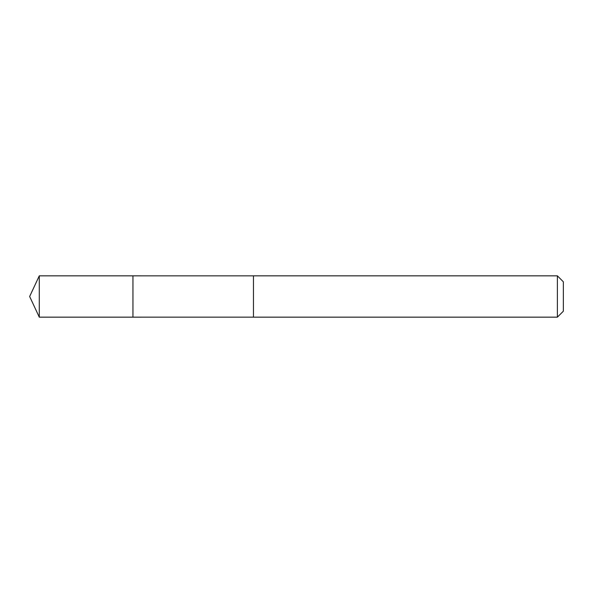 <?xml version="1.0" encoding="UTF-8"?>
<svg xmlns="http://www.w3.org/2000/svg" width="593" height="593" viewBox="0 0 593 593"><rect width="100%" height="100%" fill="white"/><g stroke="black" fill="none" stroke-linecap="round" stroke-linejoin="round"><path stroke-width="0.89" d="M132.943 283.951L132.943 275.841L39.286 275.841L39.286 317.159L132.943 317.159L132.943 275.841L253.463 275.849L253.463 317.151L132.943 317.159L132.943 283.951M253.463 275.841L253.463 317.159L557.383 317.159L557.383 275.841L253.463 275.841M557.383 275.841L563.35 281.801L563.35 311.199L557.383 317.159M132.943 317.159L39.286 317.159L29.65 296.5L39.286 317.159M29.65 296.5L39.286 275.841"/></g></svg>
